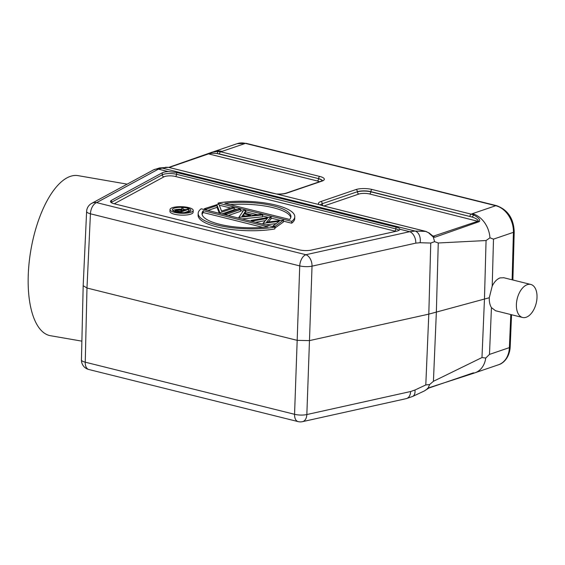 <?xml version="1.0" encoding="UTF-8"?>
<svg xmlns="http://www.w3.org/2000/svg" width="565" height="565" viewBox="0 0 565 565"><rect width="100%" height="100%" fill="white"/><g stroke="black" fill="none" stroke-linecap="round" stroke-linejoin="round"><path stroke-width="0.85" d="M265.416 220.604L255.528 222.299M253.127 220.873L267.358 218.429L262.979 223.33L279.188 221.367L273.1 225.845L275.063 226.332L283.496 220.138L266.546 222.193L270.889 217.002L251.178 220.392L253.127 220.873L253.099 221.699M193.216 210.392L193.145 212.242A11.604 3.298 -178 0 1 190.772 214.135A11.604 3.298 -178 0 1 177.791 214.841A11.604 3.298 -178 0 1 169.959 211.437L170.023 209.58A11.604 3.298 2 0 0 177.855 212.984A11.604 3.298 2 0 0 190.843 212.285A11.604 3.298 2 0 0 193.216 210.392A11.604 3.298 2 0 0 185.384 206.988A11.604 3.298 2 0 0 172.396 207.694A11.604 3.298 2 0 0 170.023 209.58M219.277 205.194L230.605 208.012M234.221 208.909L236.989 209.601M240.605 210.498L243.112 211.126M245.768 211.783L257.598 214.728M262.598 215.978L268.417 217.426M271.094 218.09L280.487 220.428M283.461 221.169L291.646 223.203A48.343 13.737 -178 0 0 294.725 218.613L294.789 216.755A48.343 13.737 2 0 0 268.643 203.57A48.343 13.737 2 0 0 218.111 203.033L291.71 221.353L291.646 223.203M207.941 210.455L217.073 207.341L219.305 213.288M221.897 213.93L234.193 209.735L234.256 207.878L232.363 207.412L221.508 211.112L218.846 204.043L204.353 208.732L204.325 209.559M228.281 215.519L240.577 211.324L240.641 209.474L238.748 209.001L224.693 213.796L226.586 214.269L226.558 215.088M245.803 210.752L243.72 210.237L238.882 217.327L262.633 214.947L260.543 214.425L253.007 215.209L244.25 213.026L245.803 210.752L245.274 213.28M262.633 214.947L262.57 216.798L241.997 218.93M276.158 223.599L265.931 224.891M274.802 228.14L283.425 221.989L283.496 220.138M271.129 217.059L271.066 218.909L268.34 221.967M274.837 227.109L274.774 228.959A48.343 13.737 -178 0 1 224.241 228.422A48.343 13.737 -178 0 1 198.096 215.237L198.16 213.386A48.343 13.737 2 0 0 224.305 226.572A48.343 13.737 2 0 0 274.837 227.109L201.239 208.789A48.343 13.737 2 0 0 198.16 213.386M395.994 227.102C398.473 227.695 399.745 228.408 399.808 229.235A9.669 2.747 -178 0 1 399.808 229.298A9.669 2.747 -178 0 1 397.831 230.831A9.669 2.747 -178 0 1 396.581 231.177L311.414 250.069A9.669 2.747 -178 0 1 299.118 249.815L114.3 203.803A9.669 2.747 -178 0 1 110.493 201.507A9.669 2.747 -178 0 1 111.496 200.307L162.226 172.834A9.669 2.747 -178 0 1 163.193 172.417A9.669 2.747 -178 0 1 168.292 171.605L176.725 172.516L395.994 227.102L395.874 228.889A1.935 1.109 -76 0 1 394.638 231.043L175.376 176.464A7.635 2.168 2 0 0 164.683 176.527A7.628 2.168 2 0 0 163.921 176.859L114.201 203.781M399.808 229.235L409.689 231.692A9.669 6.243 77.5 0 1 415.805 243.134L312.028 266.157A9.669 6.243 -102.5 0 0 305.912 254.716L409.689 231.692L415.134 231.064L162.106 168.073L158.412 169.14L96.608 202.616A9.669 8.348 -118.4 0 0 91.678 203.379A9.669 9.669 0 0 0 86.622 211.437M433.016 236.092L434.612 241.658L430.756 243.049L420.106 242.717A9.669 6.639 -88.2 0 0 415.134 231.064L425.777 231.396L428.496 232.731L433.214 236.954L434.803 237.258L433.581 236.106L478.364 221.056C478.018 219.672 475.977 218.337 472.241 217.073L370.831 191.627A1.935 1.109 -76 0 1 372.06 189.473L471.182 214.149L472.319 213.704A23.207 17.826 -108.8 0 1 489.947 237.823L486.07 240.535L438.256 242.985L436.35 312.268L433.426 381.297L429.626 384.539L425.798 384.949L428.8 314.133L489.276 297.741L492.207 286.088C494.375 281.751 497.009 279.025 500.096 277.902L503.888 277.754M271.278 192.933A1.935 1.109 104 0 0 271.122 192.877L168.547 167.339A1.935 1.109 -76 0 0 168.37 167.318L162.106 168.073A9.669 8.722 -96.9 0 0 159.478 167.953L153.482 169.903A9.669 8.348 61.6 0 1 158.412 169.14L168.292 171.605M159.478 167.953L168.547 167.339A1.935 1.109 -76 0 1 168.709 167.402M427.317 388.423L427.924 388.473L424.322 390.966L412.634 396.446A9.669 5.586 -115.1 0 0 414.964 390.027L410.621 391.524A9.669 6.243 77.5 0 1 406.284 398.629L302.508 421.652A9.669 6.243 -102.5 0 0 306.844 414.548A9.669 2.853 -178 0 1 294.556 414.293A9.669 5.544 104 0 0 298.08 421.596L88.769 369.489A9.669 5.544 -76 0 1 85.244 362.186L86.982 288.023L297.176 340.349L299.733 265.903L90.428 213.796L86.982 288.023L83.182 285.692L86.622 211.43A9.669 2.726 2.7 0 0 90.428 213.796A9.669 5.544 -76 0 1 96.608 202.616L305.912 254.716A9.669 5.544 -76 0 0 299.733 265.903A9.669 2.641 2 0 0 305.969 266.638A9.669 2.641 2 0 0 312.028 266.157L309.472 340.603L428.8 314.133L430.756 243.049M83.182 285.706L81.438 359.884A9.669 2.776 -178.7 0 0 85.244 362.186L294.556 414.293L297.176 340.349L309.472 340.603L306.844 414.548L410.621 391.524M425.946 231.417L323.378 205.879A1.935 1.109 -76 0 0 323.201 205.865L425.777 231.396A1.935 1.109 104 0 1 425.946 231.417L428.496 232.731M432.635 235.958L433.581 236.106L432.507 235.838M208.033 153.864L213.93 151.597A23.207 17.826 -108.8 0 1 222.003 151.392L220.675 151.787L319.797 176.464A11.505 3.27 -178 0 1 321.972 181.118L286.829 193.11A11.505 3.27 -178 0 1 276.779 194.063L168.37 167.318L165.453 167.254M276.779 194.063L319.133 204.608A11.505 3.27 -178 0 1 320.8 201.564A1.935 1.483 -108.8 0 1 322.276 203.704L357.419 191.712L322.276 203.704A9.57 2.719 -178 0 0 320.383 204.968M323.201 205.865L319.133 204.608M319.529 204.685L320.094 204.848M213.93 151.597A23.207 17.826 -108.8 0 0 213.824 151.632L237.159 143.672A23.207 17.826 71.2 0 1 245.429 143.397L495.745 205.709L472.319 213.704M212.369 152.105L218.147 151.371L220.675 151.787A1.935 1.109 -76 0 0 219.446 153.941L217.122 153.567C213.831 153.073 210.971 153.179 208.541 153.892L169.126 167.48M219.446 153.941L318.568 178.618L217.122 153.567L218.147 151.371M276.596 194.014L271.115 192.87A1.935 1.109 104 0 0 270.946 192.856M81.883 341.147L50.455 335.709A81.219 33.9 -80.2 0 1 28.25 275.212A81.219 33.9 -80.2 0 1 78.175 175.659L127.189 184.148M424.322 390.966L428.927 388.028L473.18 372.9M428.277 388.042L429.555 387.548L427.924 388.473L429.626 384.539M434.612 241.658L438.256 242.985M323.858 205.999L358.895 194.042A7.635 2.168 2 0 1 369.581 193.979L479.254 221.635C480.653 219.997 478.795 217.786 473.696 214.99L471.182 214.149A1.935 1.109 104 0 0 469.946 216.303M479.254 221.635L434.803 237.258M369.581 193.979A1.935 1.109 104 0 0 370.817 191.825L472.241 217.073L473.696 214.99M492.207 286.088L493.499 239.136L489.947 237.823M495.583 310.757L491.451 307.628C489.876 305.1 489.149 301.802 489.276 297.741M510.795 314.55L509.397 347.609L489.474 354.41L485.745 358.048L481.98 357.553L484.459 299.146L486.07 240.535M429.555 387.548L473.392 373.359M475.024 372.773A23.207 17.826 -108.8 0 0 475.193 372.716A23.207 17.826 -108.8 0 0 485.745 358.048M433.426 381.297L481.98 357.553M527.272 284.668A17.014 9.76 104 0 0 516.657 301.562A17.014 9.76 104 0 0 522.59 317.481A17.014 9.76 104 0 0 526.135 317.276A17.014 9.76 104 0 0 536.75 300.382A17.014 9.76 104 0 0 530.81 284.456A17.014 9.76 104 0 0 527.272 284.668M188.993 211.826A9.28 2.634 -178 0 1 178.604 212.384A9.28 2.634 -178 0 1 172.339 209.664A9.28 2.634 -178 0 1 174.239 208.153A9.28 2.634 -178 0 1 184.628 207.588A9.28 2.634 -178 0 1 190.892 210.307A9.28 2.634 -178 0 1 188.993 211.826M181.732 209.205A9.28 2.634 2 0 0 174.175 210.003A9.28 2.634 2 0 0 172.904 210.611M190.271 211.218A9.28 2.634 2 0 0 188.646 210.364M185.977 209.664A9.28 2.634 2 0 0 183.088 209.283M181.753 209.813L181.789 207.588L181.958 209.862L175.92 209.672L175.164 210.229L176.005 210.922L180.489 212.108L180.468 212.567M184.423 212.595L188.618 211.162L188.689 209.304L187.721 209.064L183.936 210.357L183.152 210.166L182.982 207.885L181.789 207.588M180.489 212.108L188.689 209.304M176.005 210.922L175.969 211.896M176.464 210.258L176.88 209.919C176.167 210.357 176.654 210.745 178.342 211.077L180.362 211.578L183.095 210.646L176.88 209.919L176.859 210.632M218.076 204.05L218.111 203.033M291.71 221.353A48.343 13.737 2 0 0 294.789 216.755M224.849 203.329A44.473 12.642 -178 0 1 290.926 216.621A44.473 12.642 -178 0 1 289.654 219.46L224.849 203.329M290.77 217.546A44.473 12.642 2 0 0 230.103 204.636M204.353 208.732L206.246 209.205L217.137 205.49L220.173 213.499M220.202 212.68L234.256 207.878M219.799 212.581L219.771 213.401M217.137 205.49L217.073 207.341M206.246 209.205L206.218 210.025M226.586 214.269L240.641 209.474M224.665 214.615L224.693 213.796M239.115 217.384L239.087 218.21M238.882 217.327L238.854 218.154M250.592 215.456L241.982 216.353L243.755 213.754L250.592 215.456M245.295 216.007L243.685 215.604L243.268 216.218M243.685 215.604L243.755 213.754M275.063 226.332L275 228.189M273.1 225.845L273.072 226.671M263.234 223.387L263.205 224.213M262.979 223.33L262.951 224.15M251.178 220.392L251.15 221.212M268.1 226.812A44.473 12.642 -178 0 1 202.023 213.521A44.473 12.642 -178 0 1 203.294 210.681L268.1 226.812M202.115 214.446A44.473 12.642 2 0 1 203.231 212.532L203.294 210.681M203.231 212.532L262.781 227.356M395.719 231.368A7.628 2.168 2 0 0 394.638 231.043M175.376 176.464A1.935 1.109 104 0 0 176.605 174.31A9.563 2.719 2 0 0 163.207 174.394A9.563 2.719 2 0 0 162.247 174.804A1.935 1.667 -118.4 0 0 163.921 176.859M399.088 230.245A9.563 2.719 2 0 0 395.874 228.889L176.605 174.31L176.725 172.516M162.226 172.834L162.247 174.804L111.524 202.27L111.496 200.307M111.602 202.814A1.935 1.667 61.6 0 1 111.524 202.27A9.563 2.719 2 0 0 111.143 202.51M420.106 242.717L415.805 243.134M358.895 194.042A1.935 1.483 -108.8 0 1 357.419 191.909A9.563 2.719 2 0 1 370.817 191.825L370.831 191.627A9.57 2.719 -178 0 0 357.419 191.712A1.935 1.483 71.2 0 0 355.943 189.572A11.505 3.27 -178 0 1 372.067 189.473M323.357 205.872A1.935 1.483 71.2 0 1 322.276 203.901A9.563 2.719 2 0 0 320.475 205.003M320.051 204.827L323.378 205.879A1.935 1.109 -76 0 1 323.54 205.95M222.003 151.392L245.429 143.397A3.87 2.218 -76 0 1 246.234 143.348L496.55 205.66A3.87 2.218 104 0 0 495.745 205.709A23.207 17.826 71.2 0 1 513.423 232.335L512.116 279.802M355.943 189.572L320.8 201.564M208.541 153.892L317.318 180.97A7.635 2.168 2 0 1 319.465 181.761M319.797 176.464A1.935 1.109 104 0 0 318.568 178.618A9.57 2.719 -178 0 1 322.304 180.68M322.332 180.97L322.481 180.546L321.28 181.139A1.935 1.483 71.2 0 1 321.972 181.118M286.829 193.11A1.935 1.483 -108.8 0 0 286.137 193.131L321.28 181.139M414.964 390.027L425.798 384.949M493.499 239.136L513.423 232.335A3.87 1.081 1.6 0 0 514.214 231.714L512.886 279.993M489.474 354.41L491.451 307.628M473.053 372.992L473.971 372.865L473.053 372.992M498.45 364.785C503.69 363.316 509.602 357.193 510.188 346.974A3.87 1.116 -177.6 0 1 509.397 347.609A23.207 17.826 71.2 0 1 498.45 364.785L475.066 372.759M322.227 180.729A9.563 2.719 2 0 0 318.554 178.815A1.935 1.109 -76 0 1 317.318 180.97M178.307 212.348L178.335 211.571M181.097 211.324L181.139 210.152M153.482 169.903L91.678 203.379M428.87 232.787L432.811 236.008M168.758 167.388L212.299 152.126M286.137 193.131C283.814 193.887 280.621 194.162 276.56 193.972M412.634 396.446L406.284 398.629M298.08 421.596A9.669 9.669 0 0 0 302.515 421.652M81.438 359.884A9.669 9.669 0 0 0 88.776 369.489M473.491 373.324L475.193 372.716M471.132 373.875L473.477 373.324M510.188 346.974L511.551 314.733M496.55 205.66C507.751 209.742 513.634 218.422 514.214 231.714M237.159 143.672L246.234 143.348M495.427 310.722L522.59 317.481M503.648 277.697L530.81 284.456M175.164 210.229L175.094 212.087"/></g></svg>
